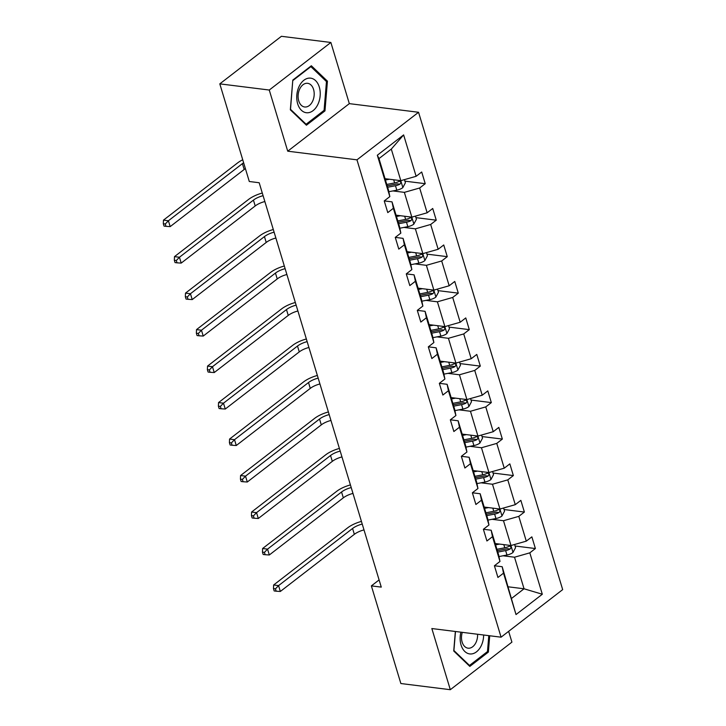 <?xml version="1.0" encoding="UTF-8"?>
<svg xmlns="http://www.w3.org/2000/svg" width="726" height="726" viewBox="0 0 726 726"><rect width="100%" height="100%" fill="white"/><g stroke="black" fill="none" stroke-linecap="round" stroke-linejoin="round"><path stroke-width="1.09" d="M330.865 42.471L269.264 90.033L287.723 151.189L349.324 103.636L330.865 42.471L281.407 36.3L219.806 83.862L249.29 181.5L259.182 182.743L381.268 587.116L371.376 585.882L400.861 683.529L450.311 689.7L511.912 642.138L508.654 631.339M349.324 103.636L418.557 112.276L562.677 589.621L501.076 637.183L356.965 159.838L418.557 112.276M269.264 90.033L219.806 83.862M385.043 178.696L400.825 180.665L391.296 149.093L403.629 134.909L416.125 176.3L421.706 171.998L425.236 183.687L404.917 181.155M400.825 180.665L416.125 176.3M396.06 215.177L411.842 217.147L404.364 192.363L419.664 187.998L425.236 183.687M419.664 187.998L427.142 212.791L432.723 208.48L436.253 220.178L415.934 217.637M407.077 251.668L422.859 253.637L415.372 228.844L430.672 224.479L436.253 220.178M430.672 224.479L438.159 249.272L443.74 244.971L447.27 256.659L426.952 254.127M418.085 288.149L433.876 290.119L426.389 265.326L441.689 260.97L447.27 256.659M441.689 260.97L449.176 285.763L454.757 281.452L458.287 293.15L437.969 290.609M429.102 324.631L444.893 326.609L437.406 301.816L452.706 297.451L458.287 293.15M452.706 297.451L460.193 322.244L465.765 317.934L469.295 329.631L448.986 327.099M440.119 361.121L455.91 363.091L448.423 338.298L463.723 333.942L469.295 329.631M463.723 333.942L471.21 358.726L476.782 354.424L480.313 366.113L460.003 363.581M451.136 397.603L466.918 399.572L459.44 374.788L474.74 370.423L480.313 366.113M474.74 370.423L482.218 395.216L487.799 390.906L491.33 402.603L471.011 400.062M462.153 434.094L477.935 436.063L470.457 411.27L485.758 406.905L491.33 402.603M485.758 406.905L493.235 431.698L498.816 427.396L502.347 439.085L482.028 436.553M473.17 470.575L488.952 472.544L481.465 447.751L496.765 443.395L502.347 439.085M496.765 443.395L504.252 468.188L509.833 463.878L513.364 475.575L493.045 473.034M484.178 507.057L499.969 509.035L492.482 484.242L507.783 479.877L513.364 475.575M507.783 479.877L515.269 504.67L520.851 500.359L524.381 512.057L504.062 509.525M495.196 543.547L510.986 545.516L503.499 520.723L518.8 516.367L524.381 512.057M518.8 516.367L526.286 541.151L531.859 536.85L535.389 548.538L515.079 546.006M508.264 586.817L524.045 588.786L514.516 557.214L529.817 552.849L535.389 548.538M529.817 552.849L542.313 594.249L516.014 614.559L503.508 573.159L497.936 577.46L494.406 565.772L499.978 561.461L492.491 536.677L486.919 540.979L483.389 529.281L488.961 524.98L481.483 500.187L475.902 504.497L472.372 492.8L477.953 488.498L470.466 463.705L464.885 468.007L461.355 456.318L466.936 452.008L459.449 427.215L453.868 431.525L450.338 419.828L455.919 415.526L448.432 390.733L442.86 395.035L439.33 383.346L444.902 379.036L437.415 354.243L431.843 358.553L428.313 346.856L433.885 342.554L426.398 317.761L420.826 322.072L417.296 310.374L422.868 306.073L415.39 281.28L409.809 285.581L406.279 273.893L411.86 269.582L404.373 244.789L398.792 249.1L395.262 237.402L400.843 233.1L393.356 208.308L387.775 212.609L384.245 200.921L389.826 196.61L377.329 155.219L403.629 134.909M400.843 233.1L399.527 226.666L392.04 201.873L384.272 200.902M392.04 201.873L393.356 208.308M392.911 190.929L404.364 192.363M411.842 217.147L427.142 212.791M411.86 269.582L410.544 263.148L403.057 238.355L395.289 237.384M403.057 238.355L404.373 244.789M403.928 227.41L415.372 228.844M422.859 253.637L438.159 249.272M422.868 306.073L421.552 299.629L414.074 274.845L406.306 273.874M414.074 274.845L415.39 281.28M414.945 263.901L426.389 265.326M433.876 290.119L449.176 285.763M433.885 342.554L432.569 336.12L425.082 311.327L417.314 310.356M425.082 311.327L426.398 317.761M425.953 300.382L437.406 301.816M444.893 326.609L460.193 322.244M444.902 379.036L443.586 372.601L436.099 347.808L428.331 346.837M436.099 347.808L437.415 354.243M436.97 336.873L448.423 338.298M455.91 363.091L471.21 358.726M455.919 415.526L454.603 409.092L447.116 384.299L439.348 383.328M447.116 384.299L448.432 390.733M447.987 373.355L459.44 374.788M466.918 399.572L482.218 395.216M466.936 452.008L465.62 445.573L458.133 420.781L450.365 419.81M458.133 420.781L459.449 427.215M459.004 409.836L470.457 411.27M477.935 436.063L493.235 431.698M477.953 488.498L476.637 482.055L469.15 457.271L461.382 456.3M469.15 457.271L470.466 463.705M470.021 446.327L481.465 447.751M488.952 472.544L504.252 468.188M488.961 524.98L487.645 518.545L480.167 493.753L472.399 492.782M480.167 493.753L481.483 500.187M481.039 482.808L492.482 484.242M499.969 509.035L515.269 504.67M499.978 561.461L498.662 555.027L491.175 530.234L483.407 529.263M491.175 530.234L492.491 536.677M492.047 519.299L503.499 520.723M510.986 545.516L526.286 541.151M516.014 614.559L502.192 566.725L494.424 565.754M502.192 566.725L503.508 573.159M287.723 151.189L356.965 159.838M501.076 637.183L431.843 628.544L450.311 689.7M379.099 579.92L371.376 585.882M391.296 149.093L378.981 158.604L388.51 190.176L389.826 196.61M503.064 555.78L514.516 557.214M511.73 598.297L524.045 588.786L542.313 594.249M377.329 155.219L378.981 158.604M455.347 631.475L453.732 651.004L469.822 666.414L488.371 652.093L489.723 635.767M306.426 125.217L324.976 110.897L327.435 81.167L311.345 65.757L292.796 80.078L290.336 109.807L306.426 125.217M487.01 651.921L488.371 652.093M323.615 110.724L324.976 110.897M325.847 80.967L327.435 81.167M499.533 544.083L495.595 544.854M514.616 544.482L515.569 547.622L512.937 552.531A7.106 2.922 163.2 0 1 506.966 555.018L498.98 556.57M497.782 552.105L505.632 550.58A7.106 2.922 -16.8 0 0 510.106 549.019C511.431 547.141 511.149 546.206 509.262 546.215A7.106 2.922 163.2 0 1 504.779 547.776L496.938 549.301M510.106 549.019L507.265 548.665A3.621 1.488 163.2 0 1 506.031 549.001L497.355 550.689M510.042 546.043L509.262 546.215M363.998 529.907A13.404 5.509 -16.8 0 0 354.342 534.327L280.336 591.463L278.575 585.61L275.453 588.85L273.475 588.605L274.183 590.946L276.161 591.191L275.453 588.85M362.229 524.063A13.404 5.509 -16.8 0 0 352.573 528.474L278.575 585.61L273.629 584.993L347.627 527.856A20.101 8.267 163.2 0 1 361.43 521.413M273.629 584.993L273.475 588.605M276.161 591.191L280.336 591.463M488.516 507.601L484.578 508.363M503.599 507.991L504.552 511.14L501.929 516.05A7.106 2.922 163.2 0 1 495.958 518.536L487.963 520.088M486.765 515.614L494.615 514.09A7.106 2.922 -16.8 0 0 499.089 512.538C500.414 510.65 500.132 509.716 498.245 509.734A7.106 2.922 163.2 0 1 493.762 511.285L485.921 512.81M499.089 512.538L496.248 512.184A3.621 1.488 163.2 0 1 495.014 512.52L486.338 514.208M499.025 509.561L498.245 509.734M352.981 493.417A13.404 5.509 -16.8 0 0 343.325 497.836L269.319 554.973L267.558 549.128L264.436 552.368L262.458 552.123L263.166 554.464L265.144 554.709L264.436 552.368M351.212 487.573A13.404 5.509 -16.8 0 0 341.556 491.992L267.558 549.128L262.612 548.511L336.61 491.375A20.101 8.267 163.2 0 1 350.413 484.923M262.612 548.511L262.458 552.123M265.144 554.709L269.319 554.973M477.508 471.12L473.561 471.882M492.582 471.51L493.535 474.65L490.912 479.559A7.106 2.922 163.2 0 1 484.941 482.055L476.946 483.607M475.748 479.133L483.598 477.608A7.106 2.922 -16.8 0 0 488.081 476.056C489.397 474.169 489.115 473.234 487.228 473.243A7.106 2.922 163.2 0 1 482.754 474.804L474.904 476.329M488.081 476.056L485.231 475.702A3.621 1.488 163.2 0 1 483.997 476.038L475.321 477.717M488.017 473.071L487.228 473.243M341.964 456.935A13.404 5.509 -16.8 0 0 332.308 461.355L258.311 518.491L256.541 512.647L253.419 515.887L251.441 515.632L252.149 517.974L254.127 518.219L253.419 515.887M340.204 451.091A13.404 5.509 -16.8 0 0 330.539 455.511L256.541 512.647L251.595 512.03L325.602 454.893A20.101 8.267 163.2 0 1 339.405 448.441M251.595 512.03L251.441 515.632M254.127 518.219L258.311 518.491M460.892 632.164A17.424 11.643 97.1 0 0 470.457 653.981A17.424 11.643 97.1 0 0 483.643 635.005M462.28 632.337A11.925 7.968 97.1 0 0 468.07 648.182A11.925 7.968 97.1 0 0 468.569 648.218A11.925 7.968 97.1 0 0 477.572 634.252M488.798 635.649L487.482 651.567L469.504 665.443L453.913 650.514L455.492 631.493M468.706 665.343L469.504 665.443M307.053 112.784A17.424 11.643 97.1 0 0 320.157 95.805A17.424 11.643 97.1 0 0 309.929 78.099A17.424 11.643 97.1 0 0 296.825 95.07A17.424 11.643 97.1 0 0 307.053 112.784M305.165 107.021A11.925 7.968 97.1 0 0 314.104 95.768A11.925 7.968 97.1 0 0 307.624 83.308A11.925 7.968 97.1 0 0 307.134 83.272A11.925 7.968 97.1 0 0 298.195 94.525A11.925 7.968 97.1 0 0 304.675 106.985A11.925 7.968 97.1 0 0 305.165 107.021M292.905 80.513L310.873 66.629L326.464 81.566L324.077 110.37L306.109 124.246L290.518 109.317L292.769 80.495M310.311 66.565L310.873 66.629M305.301 124.146L306.109 124.246M466.491 434.629L462.544 435.4M481.574 435.028L482.518 438.168L479.895 443.078A7.106 2.922 163.2 0 1 473.924 445.564L465.938 447.116M464.731 442.651L472.581 441.127A7.106 2.922 -16.8 0 0 477.064 439.566C478.389 437.687 478.107 436.753 476.211 436.762A7.106 2.922 163.2 0 1 471.737 438.313L463.887 439.838M477.064 439.566L474.214 439.212A3.621 1.488 163.2 0 1 472.98 439.548L464.304 441.236M477 436.589L476.211 436.762M330.947 420.454A13.404 5.509 -16.8 0 0 321.291 424.873L247.294 482.01L245.524 476.156L242.411 479.396L240.433 479.151L241.132 481.492L243.11 481.737L242.411 479.396M329.187 414.6A13.404 5.509 -16.8 0 0 319.531 419.02L245.524 476.156L240.578 475.539L314.585 418.403A20.101 8.267 163.2 0 1 328.388 411.96M240.578 475.539L240.433 479.151M243.11 481.737L247.294 482.01M455.474 398.147L451.527 398.91M470.557 398.538L471.501 401.687L468.878 406.596A7.106 2.922 163.2 0 1 462.907 409.083L454.921 410.635M453.723 406.161L461.564 404.636A7.106 2.922 -16.8 0 0 466.047 403.084C467.372 401.197 467.09 400.262 465.194 400.28A7.106 2.922 163.2 0 1 460.72 401.832L452.87 403.357M466.047 403.084L463.197 402.73A3.621 1.488 163.2 0 1 461.963 403.066L453.296 404.745M465.983 400.108L465.194 400.28M319.93 383.963A13.404 5.509 -16.8 0 0 310.274 388.383L236.277 445.519L234.507 439.675L231.394 442.914L229.416 442.669L230.124 445.002L232.102 445.256L231.394 442.914M318.17 378.119A13.404 5.509 -16.8 0 0 308.514 382.538L234.507 439.675L229.561 439.058L303.568 381.921A20.101 8.267 163.2 0 1 317.371 375.469M229.561 439.058L229.416 442.669M232.102 445.256L236.277 445.519M444.457 361.657L440.519 362.428M459.54 362.056L460.484 365.196L457.861 370.106A7.106 2.922 163.2 0 1 451.89 372.592L443.904 374.144M442.706 369.679L450.547 368.155A7.106 2.922 -16.8 0 0 455.03 366.594C456.355 364.715 456.073 363.78 454.186 363.79A7.106 2.922 163.2 0 1 449.703 365.35L441.853 366.866M455.03 366.594L452.18 366.24A3.621 1.488 163.2 0 1 450.946 366.576L442.279 368.264M454.966 363.617L454.186 363.79M308.922 347.482A13.404 5.509 -16.8 0 0 299.266 351.901L225.26 409.037L223.49 403.184L220.377 406.424L218.399 406.179L219.107 408.52L221.085 408.765L220.377 406.424M307.152 341.637A13.404 5.509 -16.8 0 0 297.497 346.048L223.49 403.184L218.553 402.567L292.551 345.431A20.101 8.267 163.2 0 1 306.354 338.988M218.553 402.567L218.399 406.179M221.085 408.765L225.26 409.037M433.44 325.175L429.502 325.938M448.523 325.566L449.476 328.715L446.844 333.624A7.106 2.922 163.2 0 1 440.873 336.111L432.887 337.663M431.689 333.189L439.539 331.664A7.106 2.922 -16.8 0 0 444.013 330.112C445.337 328.225 445.056 327.29 443.169 327.308A7.106 2.922 163.2 0 1 438.685 328.86L430.845 330.384M444.013 330.112L441.172 329.758A3.621 1.488 163.2 0 1 439.938 330.094L431.262 331.782M443.949 327.136L443.169 327.308M297.905 310.991A13.404 5.509 -16.8 0 0 288.249 315.411L214.243 372.547L212.482 366.703L209.36 369.942L207.382 369.697L208.09 372.039L210.068 372.284L209.36 369.942M296.135 305.147A13.404 5.509 -16.8 0 0 286.48 309.566L212.482 366.703L207.536 366.085L281.534 308.949A20.101 8.267 163.2 0 1 295.337 302.497M207.536 366.085L207.382 369.697M210.068 372.284L214.243 372.547M422.423 288.694L418.485 289.456M437.506 289.084L438.459 292.224L435.836 297.134A7.106 2.922 163.2 0 1 429.865 299.629L421.87 301.181M420.672 296.707L428.522 295.183A7.106 2.922 -16.8 0 0 432.995 293.631C434.32 291.743 434.039 290.808 432.151 290.817A7.106 2.922 163.2 0 1 427.668 292.378L419.828 293.903M432.995 293.631L430.155 293.277A3.621 1.488 163.2 0 1 428.921 293.613L420.245 295.291M432.932 290.645L432.151 290.817M286.888 274.51A13.404 5.509 -16.8 0 0 277.232 278.929L203.226 336.065L201.465 330.221L198.343 333.461L196.365 333.207L197.073 335.548L199.051 335.793L198.343 333.461M285.118 268.665A13.404 5.509 -16.8 0 0 275.463 273.085L201.465 330.221L196.519 329.604L270.517 272.468A20.101 8.267 163.2 0 1 284.32 266.015M196.519 329.604L196.365 333.207M199.051 335.793L203.226 336.065M411.415 252.203L407.467 252.975M426.489 252.603L427.442 255.743L424.819 260.652A7.106 2.922 163.2 0 1 418.848 263.139L410.852 264.691M409.655 260.226L417.504 258.701A7.106 2.922 -16.8 0 0 421.988 257.14C423.303 255.262 423.022 254.327 421.134 254.336A7.106 2.922 163.2 0 1 416.66 255.888L408.811 257.412M421.988 257.14L419.138 256.786A3.621 1.488 163.2 0 1 417.904 257.122L409.228 258.81M421.924 254.164L421.134 254.336M275.871 238.028A13.404 5.509 -16.8 0 0 266.215 242.448L192.218 299.584L190.448 293.731L187.326 296.97L185.348 296.725L186.056 299.067L188.034 299.312L187.326 296.97M274.11 232.175A13.404 5.509 -16.8 0 0 264.445 236.594L190.448 293.731L185.502 293.113L259.509 235.977A20.101 8.267 163.2 0 1 273.312 229.534M185.502 293.113L185.348 296.725M188.034 299.312L192.218 299.584M400.398 215.722L396.45 216.484M415.481 216.112L416.425 219.261L413.802 224.171A7.106 2.922 163.2 0 1 407.83 226.657L399.844 228.209M398.638 223.735L406.487 222.21A7.106 2.922 -16.8 0 0 410.97 220.659C412.295 218.771 412.014 217.836 410.117 217.854A7.106 2.922 163.2 0 1 405.643 219.406L397.794 220.931M410.97 220.659L408.121 220.305A3.621 1.488 163.2 0 1 406.887 220.64L398.211 222.319M410.907 217.682L410.117 217.854M264.854 201.538A13.404 5.509 -16.8 0 0 255.198 205.957L181.201 263.093L179.431 257.249L176.318 260.489L174.34 260.244L175.039 262.576L177.017 262.83L176.318 260.489M263.093 195.693A13.404 5.509 -16.8 0 0 253.438 200.113L179.431 257.249L174.485 256.632L248.492 199.496A20.101 8.267 163.2 0 1 262.295 193.043M174.485 256.632L174.34 260.244M177.017 262.83L181.201 263.093M389.381 179.231L385.433 180.003M404.464 179.631L405.407 182.77L402.785 187.68A7.106 2.922 163.2 0 1 396.813 190.167L388.827 191.718M387.63 187.254L395.47 185.729A7.106 2.922 -16.8 0 0 399.953 184.168C401.278 182.29 400.997 181.355 399.1 181.364A7.106 2.922 163.2 0 1 394.626 182.925L386.776 184.44M399.953 184.168L397.104 183.814A3.621 1.488 163.2 0 1 395.87 184.15L387.203 185.838M399.89 181.191L399.1 181.364M245.397 168.614A13.404 5.509 -16.8 0 0 244.181 169.476L170.183 226.612L168.414 220.758L165.301 223.998L163.323 223.753L164.031 226.095L166.009 226.34L165.301 223.998M243.637 162.769A13.404 5.509 -16.8 0 0 242.42 163.622L168.414 220.758L163.468 220.141L237.475 163.005A20.101 8.267 163.2 0 1 242.729 159.774M163.468 220.141L163.323 223.753M166.009 226.34L170.183 226.612M513.01 552.413L510.922 545.507M504.779 547.776L503.826 544.627M506.966 555.018L505.632 550.58M354.342 534.327L352.573 528.474M501.993 515.923L499.905 509.026M493.762 511.285L492.818 508.136M495.958 518.536L494.615 514.09M343.325 497.836L341.556 491.992M490.976 479.441L488.888 472.535M482.754 474.804L481.801 471.655M484.941 482.055L483.598 477.608M332.308 461.355L330.539 455.511M479.959 442.96L477.88 436.054M471.737 438.313L470.784 435.164M473.924 445.564L472.581 441.127M321.291 424.873L319.531 419.02M468.942 406.469L466.863 399.572M460.72 401.832L459.767 398.683M462.907 409.083L461.564 404.636M310.274 388.383L308.514 382.538M457.934 369.988L455.846 363.082M449.703 365.35L448.75 362.201M451.89 372.592L450.547 368.155M299.266 351.901L297.497 346.048M446.917 333.497L444.829 326.6M438.685 328.86L437.733 325.711M440.873 336.111L439.539 331.664M288.249 315.411L286.48 309.566M435.899 297.016L433.812 290.11M427.668 292.378L426.725 289.229M429.865 299.629L428.522 295.183M277.232 278.929L275.463 273.085M424.882 260.534L422.795 253.628M416.66 255.888L415.708 252.739M418.848 263.139L417.504 258.701M266.215 242.448L264.445 236.594M413.865 224.044L411.787 217.147M405.643 219.406L404.691 216.257M407.83 226.657L406.487 222.21M255.198 205.957L253.438 200.113M402.848 187.562L400.77 180.656M394.626 182.925L393.673 179.776M396.813 190.167L395.47 185.729M244.181 169.476L242.42 163.622"/></g></svg>
